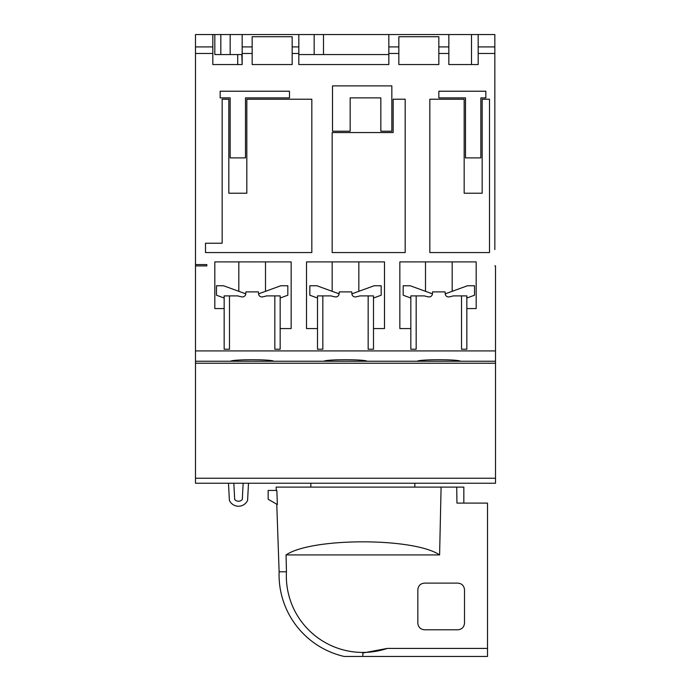 <?xml version="1.0" encoding="UTF-8"?>
<svg xmlns="http://www.w3.org/2000/svg" width="691" height="691" viewBox="0 0 691 691"><rect width="100%" height="100%" fill="white"/><g stroke="black" fill="none" stroke-linecap="round" stroke-linejoin="round"><path stroke-width="1.04" d="M387.314 648.408L362.835 652.995L362.835 656.45L487.509 656.45L487.509 503.108L456.95 503.108L456.725 487.112L441.1 487.112L439.597 554.925C414.09 537.468 311.581 537.468 286.074 554.925L286.454 571.777A76.494 76.451 180 0 0 387.314 648.408L487.509 648.408M277.359 504.551L276.858 490.437L268.16 490.437L268.16 499.239L277.359 504.551M276.279 490.437L276.167 487.112L441.1 487.112M276.763 504.205L279.121 571.777L286.454 571.777M424.507 629.786L457.839 629.786C461.882 629.38 464.102 627.16 464.507 623.118L464.507 589.777C464.102 585.735 461.882 583.515 457.839 583.109L424.507 583.109C420.465 583.515 418.236 585.735 417.839 589.777L417.839 623.118C418.236 627.16 420.465 629.38 424.507 629.786M463.842 503.108L463.842 487.112L456.725 487.112M224.16 298.02L216.49 295.23L216.49 285.763L223.564 285.763L245.495 293.744A19.503 19.503 0 0 0 245.754 293.839M314.163 54.554L314.163 34.55L471.504 34.55L471.504 64.548L478.172 64.548L448.839 64.548L471.504 64.548M323.5 54.554L323.5 34.55M220.826 54.554L220.826 34.55L298.832 34.55L298.832 64.548L388.834 64.548L388.834 34.55M230.163 54.554L230.163 34.55M242.161 54.554L214.823 54.554L214.823 34.55L214.823 54.554M206.825 264.567L206.825 265.897L206.825 264.567L195.493 264.567L195.493 34.55L212.828 34.55L212.828 64.548L237.713 64.548L237.713 54.554M242.161 34.55L242.161 64.548L241.824 54.554M388.834 54.554L298.832 54.554M478.172 64.548L478.172 34.55L494.842 34.55L494.842 249.563M448.839 34.55L448.839 64.548M438.837 64.548L438.837 36.718L398.837 36.718L398.837 64.548L438.837 64.548M292.163 64.548L292.163 36.718L252.163 36.718L252.163 64.548L292.163 64.548M195.493 478.241L495.507 478.241L495.507 483.242L195.493 483.242L195.493 363.233L495.507 363.233L495.507 265.897L494.842 265.897M195.493 264.567L195.493 363.233M495.507 478.241L495.507 363.233M195.493 361.238L230.457 361.238C233.048 359.225 271.304 359.234 273.861 361.238L460.543 361.238C457.978 359.225 419.705 359.225 417.139 361.238L495.507 361.238M195.493 350.916L495.507 350.916M367.206 361.238C364.641 359.225 326.368 359.225 323.794 361.238L367.206 361.238M273.861 361.238L230.457 361.238M224.16 308.566L214.823 308.566L214.823 261.898L291.161 261.898L291.161 328.562L280.166 328.562M368.165 295.895L368.165 349.231L373.503 349.231L373.503 295.895L359.968 295.895A53.337 53.337 0 0 1 355.882 296.88A3.334 3.334 0 0 1 351.909 293.9L351.736 291.896L339.264 291.896L339.091 293.9A3.334 3.334 0 0 1 335.118 296.88A53.337 53.337 0 0 1 331.032 295.895L317.497 295.895L317.497 349.231L322.835 349.231L322.835 295.895M461.51 295.895L461.51 349.231L466.84 349.231L466.84 295.895L453.305 295.895A53.337 53.337 0 0 1 449.219 296.88A3.334 3.334 0 0 1 445.246 293.9L445.073 291.896L432.601 291.896L432.428 293.9A3.334 3.334 0 0 1 428.463 296.88A53.337 53.337 0 0 1 424.369 295.895L410.834 295.895L410.834 349.231L416.172 349.231L416.172 295.895M317.497 328.562L306.502 328.562L306.502 261.898L384.498 261.898L384.498 328.562L373.503 328.562M410.834 328.562L399.839 328.562L399.839 261.898L476.177 261.898L476.177 308.566L466.84 308.566M274.828 295.895L274.828 349.231L280.166 349.231L280.166 295.895L266.631 295.895A53.337 53.337 0 0 1 262.537 296.88A3.334 3.334 0 0 1 258.572 293.9L258.399 291.896L245.927 291.896L245.754 293.9A3.334 3.334 0 0 1 241.781 296.88A53.337 53.337 0 0 1 237.695 295.895L224.16 295.895L224.16 349.231L229.49 349.231L229.49 295.895M286.074 554.925L439.597 554.925M206.825 265.897L195.493 265.897M298.832 34.55L314.163 34.55M212.828 34.55L220.826 34.55M478.172 34.55L471.504 34.55M489.504 252.56L429.837 252.56L429.837 99.219L464.171 99.219L464.171 193.221L482.171 193.221L482.171 99.219L489.504 99.219L489.504 252.56M405.168 252.56L332.164 252.56L332.164 132.551L393.17 132.551L393.17 99.219L405.168 99.219L405.168 252.56M205.495 252.56L205.495 243.232L222.156 243.232L222.156 99.219L228.825 99.219L228.825 193.221L246.825 193.221L246.825 99.219L311.831 99.219L311.831 252.56L205.495 252.56M465.509 97.889L438.837 97.889L438.837 91.221L485.842 91.221L485.842 97.889L480.841 97.889L480.841 157.894L465.509 157.894L465.509 97.889M332.501 131.221L332.501 85.883L391.832 85.883L391.832 131.221L380.836 131.221L380.836 97.889L350.164 97.889L350.164 131.221L332.501 131.221M230.163 97.889L220.161 97.889L220.161 91.221L289.494 91.221L289.494 97.889L245.495 97.889L245.495 157.894L230.163 157.894L230.163 97.889M214.823 308.566L214.823 261.898M476.177 261.898L476.177 308.566M242.161 64.548L212.828 64.548M279.121 571.777A83.766 83.766 0 0 0 344.17 656.45L362.835 656.45M425.501 261.898L425.501 291.317M332.164 261.898L332.164 291.317M238.827 261.898L238.827 291.317M258.564 293.839A19.503 19.503 0 0 0 258.831 293.744L280.762 285.763L287.827 285.763L287.827 295.23L280.166 298.02M317.497 298.02L309.827 295.23L309.827 285.763L316.901 285.763L338.832 293.744A19.503 19.503 0 0 0 339.1 293.839M351.9 293.839A19.503 19.503 0 0 0 352.168 293.744L374.099 285.763L381.173 285.763L381.173 295.23L373.503 298.02M410.834 298.02L403.173 295.23L403.173 285.763L410.238 285.763L432.169 293.744A19.503 19.503 0 0 0 432.436 293.839M466.84 298.02L474.51 295.23L474.51 285.763L467.436 285.763L445.505 293.744A19.503 19.503 0 0 1 445.246 293.839M248.492 483.242L247.594 500.388A10.002 10.002 0 0 1 229.395 500.388L228.496 483.242M233.834 483.242L234.69 499.481A5.001 5.001 0 0 0 242.299 499.481L243.154 483.242M310.829 483.242L310.829 487.112M195.493 46.91L212.828 46.91M242.161 46.91L252.163 46.91M292.163 46.91L298.832 46.91M478.172 53.475L494.842 53.475M478.172 46.91L494.842 46.91M388.834 46.91L398.837 46.91M438.837 46.91L448.839 46.91M438.837 53.475L448.839 53.475M388.834 53.475L398.837 53.475M292.163 53.475L298.832 53.475M242.161 53.475L252.163 53.475M195.493 53.475L212.828 53.475M452.173 261.898L452.173 291.317M358.836 261.898L358.836 291.317M265.499 261.898L265.499 291.317M414.833 483.242L414.833 487.112"/></g></svg>

